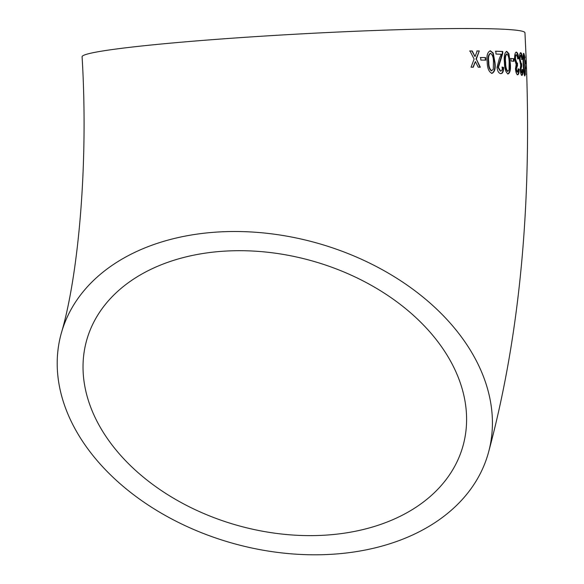 <?xml version="1.0" encoding="UTF-8"?>
<svg xmlns="http://www.w3.org/2000/svg" width="584" height="584" viewBox="0 0 584 584"><rect width="100%" height="100%" fill="white"/><g stroke="black" fill="none" stroke-linecap="round" stroke-linejoin="round"><path stroke-width="0.88" d="M484.085 378.257A221.759 155.913 -164.3 0 0 265.859 233.177A221.759 155.913 -164.3 0 0 61.342 333.099A221.759 155.913 -164.3 0 0 232.593 543.244A221.759 155.913 -164.3 0 0 488.282 453.213A221.759 155.913 -164.3 0 0 484.085 378.257M526.096 57.217L524.958 32.77A221.759 10.979 176.9 0 0 512.796 29.857A221.759 10.979 176.9 0 0 266.53 35.916A221.759 10.979 176.9 0 0 82.088 56.75C88.717 166.148 78.008 276.838 61.342 333.099M472.222 50.947L469.959 50.954L474.128 59.079L471.062 67.211L473.303 67.204L475.398 61.575L478.223 67.204L480.34 67.211L476.318 59.072L479.296 50.947L477.172 50.939L475.069 56.568L472.222 50.947L469.609 50.998M485.567 57.56L480.647 57.517L480.836 60.086L485.757 60.13L485.567 57.56L480.267 57.56M491.969 73.343C494.765 72.124 495.75 68.394 494.925 62.145L493.195 52.991L490.392 50.786C487.45 52.027 486.384 55.757 487.195 61.992C487.311 68.226 488.91 72.014 491.969 73.343M500.765 73.599C502.627 73.657 503.583 71.606 503.62 67.452L502.313 67.109C502.415 69.627 501.853 70.934 500.619 71.029L498.429 67.357L502.744 53.429L502.758 51.45L495.809 51.202L495.991 54.056L501.262 54.239L499.437 58.298L497.021 67.335C497.51 71.219 498.758 73.307 500.765 73.599M508.116 73.949C510.182 72.796 510.883 69.087 510.226 62.831L508.883 53.64L506.773 51.37C504.561 52.538 503.788 56.246 504.437 62.495C504.576 68.73 505.802 72.547 508.116 73.949M513.825 58.707L510.927 58.473L511.073 61.043L513.964 61.276L513.825 58.707L510.489 58.51M515.475 68.868C515.818 72.416 516.548 74.372 517.658 74.737C518.636 74.694 519.125 72.861 519.147 69.233L518.38 68.854L517.504 72.16L516.351 68.861L517.512 65.62L517.468 63.057L516.957 63.298L515.482 59.013C515.402 56.363 515.76 54.925 516.57 54.706L517.95 58.845L518.694 58.655C518.38 54.823 517.636 52.648 516.46 52.137C515.212 52.21 514.584 54.465 514.577 58.904L516.176 64.539L515.475 68.868M520.213 69.43C520.505 72.985 521.067 74.956 521.899 75.336C522.607 75.307 522.95 73.482 522.921 69.861L522.373 69.46L521.76 72.752L520.877 69.438L521.716 66.218L521.658 63.656L521.278 63.89L520.14 59.583C520.059 56.933 520.315 55.502 520.913 55.297L521.972 59.459L522.497 59.276C522.242 55.436 521.673 53.254 520.811 52.721C519.877 52.779 519.424 55.02 519.453 59.459L520.709 65.116L520.213 69.43M524.79 75.993C525.418 74.927 525.556 71.248 525.206 64.97L524.571 55.735L523.833 53.378C523.067 54.451 522.87 58.115 523.235 64.393C523.432 70.62 523.95 74.489 524.79 75.993M525.914 61.013L525.279 60.656L525.388 63.233L526.016 63.59L525.914 61.013L524.804 60.678M526.038 55.444L526.542 68.919M526.461 66.554L526.169 58.685M526.491 68.423L526.447 67.182M526.549 69.277L526.79 77.008C530.987 217.328 518.154 342.728 488.282 453.213M327.383 535.017A195.436 137.408 -164.3 0 0 462.951 446.081A195.436 137.408 -164.3 0 0 312.031 260.88A195.436 137.408 -164.3 0 0 86.68 340.224A195.436 137.408 -164.3 0 0 327.383 535.017M526.045 68.438L526.52 68.416M526.235 74.168L526.71 74.153M525.994 67.197L526.469 67.182M525.709 62.174L526.184 62.152M525.615 57.181L526.089 57.159M525.542 63.612L525.439 61.035M524.585 75.723L524.877 73.146M524.731 64.992L525.206 64.97M524.162 56.436L524.104 55.757L524.571 55.735M524.104 55.757L523.359 53.407M523.768 71.949L524.228 73.438L524.695 73.416L525.016 72.007L524.885 64.86C524.797 60.466 524.49 57.502 523.95 55.955C523.49 57.217 523.41 60.072 523.702 64.51C523.797 68.919 524.125 71.89 524.695 73.416M523.95 55.955L523.483 55.976L523.074 58.911M521.432 75.358C522.14 75.329 522.483 73.504 522.461 69.883L522.921 69.861M522.461 69.883L521.906 69.489M520.877 69.438L520.417 69.467L521.3 72.781L521.76 72.752M520.417 69.467L521.162 66.196L521.629 66.167M521.249 66.24L521.191 63.678M520.14 59.583L519.68 59.612L520.818 63.911L521.278 63.89M519.68 59.612C519.599 56.962 519.855 55.531 520.454 55.319L520.913 55.297M521.505 59.48L522.497 59.276M522.038 59.305C521.775 55.465 521.213 53.283 520.344 52.75M517.205 74.767C518.176 74.723 518.672 72.883 518.687 69.262L519.147 69.233M518.687 69.262L517.92 68.883M516.351 68.861L515.898 68.89L517.052 72.19L517.504 72.16M515.898 68.89L516.942 65.605L517.395 65.576M517.059 65.649L517.015 63.087M515.482 59.013L515.037 59.05L516.504 63.328L516.957 63.298M515.037 59.05C514.949 56.392 515.307 54.954 516.117 54.735L516.57 54.706M517.497 58.875L518.694 58.655M518.242 58.685C517.92 54.852 517.176 52.677 516.008 52.166M513.519 61.313L513.38 58.736M507.686 73.985C509.744 72.832 510.445 69.124 509.788 62.86L510.226 62.831M509.788 62.86L508.445 53.67L508.883 53.64M508.445 53.67L506.343 51.407M506.927 53.94L506.496 53.976C505.102 55.305 504.678 58.181 505.233 62.605C505.218 67.014 505.985 69.956 507.54 71.416L509.058 69.927L509.139 62.765C509.175 58.364 508.438 55.422 506.927 53.94C505.525 55.276 505.109 58.145 505.664 62.568C505.642 66.977 506.416 69.919 507.971 71.379M505.233 62.605L505.664 62.568M500.349 73.642C502.211 73.694 503.16 71.642 503.196 67.489L503.62 67.452M503.196 67.489L501.897 67.145M498.429 67.357L498.013 67.394L500.203 71.073L500.619 71.029M498.013 67.394L500.364 59.721L500.787 59.685M500.364 59.721L502.32 53.465L502.744 53.429M502.32 53.465L502.335 51.487L502.758 51.45M502.335 51.487L495.4 51.239M491.575 73.387C494.356 72.168 495.341 68.438 494.524 62.189L494.925 62.145M494.524 62.189L492.794 53.027L493.195 52.991M492.794 53.027L489.998 50.823M490.56 53.356L490.166 53.4C488.297 54.772 487.713 57.663 488.414 62.065C488.341 66.488 489.341 69.401 491.399 70.817L493.268 69.284L493.444 62.116C493.538 57.714 492.575 54.794 490.56 53.356C488.691 54.728 488.107 57.619 488.808 62.028C488.735 66.445 489.728 69.357 491.801 70.773M488.414 62.065L488.808 62.028M485.37 60.174L485.187 57.604M472.945 67.255L475.398 61.575M479.96 67.255L476.318 59.072M475.953 59.115L479.296 50.947M478.924 50.99L476.799 50.983M471.865 50.99L475.069 56.568M523.235 64.539L523.702 64.51M474.456 63.181L474.821 63.13M474.259 55.735L474.624 55.684M526.542 69.014L526.702 74.139M526.155 58.334L526.461 66.634"/></g></svg>
